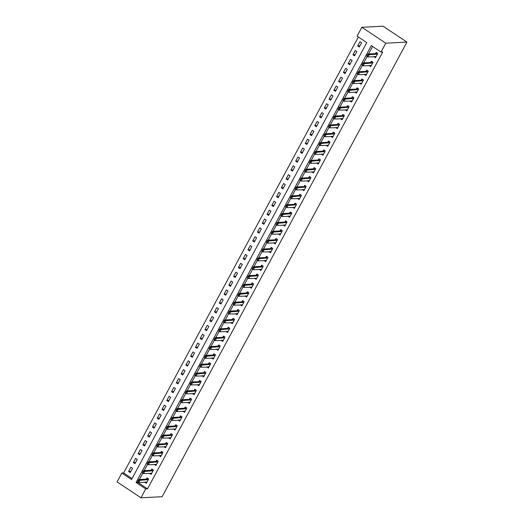<?xml version="1.0" encoding="UTF-8"?>
<svg xmlns="http://www.w3.org/2000/svg" width="524" height="524" viewBox="0 0 524 524"><rect width="100%" height="100%" fill="white"/><g stroke="black" fill="none" stroke-linecap="round" stroke-linejoin="round"><path stroke-width="0.79" d="M140.982 497.8L117.075 481.916L121.85 473.054L131.544 479.493L366.78 42.608L357.086 36.169L361.861 27.3L383.018 26.2L406.925 42.084L162.139 496.7L140.982 497.8L145.757 488.938L147.519 488.84L382.756 51.955L380.994 52.053L371.3 45.614L136.063 482.499L145.757 488.938M358.351 37.008L123.612 472.962L121.85 473.054M123.612 472.962L132.041 478.563M130.207 472.53L132.5 468.273L130.882 467.198L128.59 471.456L130.207 472.53M134.982 463.661L137.275 459.404L135.657 458.336L133.365 462.587L134.982 463.661M139.757 454.799L142.043 450.542L140.432 449.468L138.139 453.725L139.757 454.799M144.526 445.931L146.818 441.673L145.207 440.605L142.914 444.856L144.526 445.931M149.301 437.068L151.593 432.811L149.975 431.737L147.683 435.994L149.301 437.068M154.076 428.2L156.368 423.942L154.75 422.875L152.458 427.126L154.076 428.2M158.851 419.338L161.137 415.08L159.525 414.006L157.233 418.263L158.851 419.338M163.619 410.469L165.912 406.211L164.3 405.144L162.008 409.395L163.619 410.469M168.394 401.607L170.686 397.349L169.069 396.275L166.783 400.533L168.394 401.607M173.169 392.738L175.461 388.481L173.844 387.413L171.551 391.664L173.169 392.738M177.944 383.876L180.236 379.618L178.619 378.544L176.326 382.802L177.944 383.876M182.719 375.007L185.005 370.75L183.393 369.682L181.101 373.933L182.719 375.007M187.487 366.145L189.78 361.887L188.168 360.813L185.876 365.071L187.487 366.145M192.262 357.276L194.555 353.019L192.937 351.951L190.644 356.202L192.262 357.276M197.037 348.414L199.33 344.157L197.712 343.082L195.419 347.34L197.037 348.414M201.812 339.545L204.098 335.294L202.487 334.22L200.194 338.471L201.812 339.545M206.58 330.683L208.873 326.426L207.262 325.352L204.969 329.609L206.58 330.683M211.355 321.815L213.648 317.564L212.03 316.489L209.744 320.74L211.355 321.815M216.13 312.952L218.423 308.695L216.805 307.621L214.513 311.878L216.13 312.952M220.905 304.084L223.198 299.833L221.58 298.759L219.287 303.01L220.905 304.084M225.68 295.222L227.966 290.964L226.355 289.89L224.062 294.147L225.68 295.222M230.449 286.353L232.741 282.102L231.13 281.028L228.837 285.279L230.449 286.353M235.224 277.491L237.516 273.233L235.898 272.159L233.606 276.417L235.224 277.491M239.999 268.622L242.291 264.371L240.673 263.297L238.381 267.548L239.999 268.622M244.774 259.76L247.059 255.502L245.448 254.428L243.156 258.686L244.774 259.76M249.542 250.891L251.834 246.64L250.223 245.566L247.931 249.817L249.542 250.891M254.317 242.029L256.609 237.772L254.992 236.697L252.706 240.955L254.317 242.029M259.092 233.16L261.384 228.909L259.766 227.835L257.474 232.086L259.092 233.16M263.867 224.298L266.159 220.041L264.541 218.967L262.249 223.224L263.867 224.298M268.642 215.429L270.928 211.179L269.316 210.104L267.024 214.355L268.642 215.429M273.41 206.567L275.703 202.31L274.091 201.236L271.799 205.493L273.41 206.567M278.185 197.699L280.478 193.448L278.86 192.374L276.574 196.631L278.185 197.699M282.96 188.837L285.252 184.579L283.635 183.505L281.342 187.762L282.96 188.837M287.735 179.968L290.021 175.717L288.41 174.643L286.117 178.9L287.735 179.968M292.503 171.106L294.796 166.848L293.185 165.774L290.892 170.031L292.503 171.106M297.278 162.237L299.571 157.986L297.953 156.912L295.667 161.169L297.278 162.237M302.053 153.375L304.346 149.117L302.728 148.043L300.435 152.301L302.053 153.375M306.828 144.506L309.121 140.255L307.503 139.181L305.21 143.438L306.828 144.506M311.603 135.644L313.889 131.386L312.278 130.312L309.985 134.57L311.603 135.644M316.372 126.775L318.664 122.524L317.053 121.45L314.76 125.708L316.372 126.775M321.147 117.913L323.439 113.656L321.821 112.581L319.535 116.839L321.147 117.913M325.921 109.044L328.214 104.793L326.596 103.719L324.304 107.977L325.921 109.044M330.696 100.182L332.982 95.925L331.371 94.851L329.079 99.108L330.696 100.182M335.465 91.314L337.757 87.063L336.146 85.988L333.853 90.246L335.465 91.314M340.24 82.451L342.532 78.194L340.914 77.12L338.628 81.377L340.24 82.451M345.015 73.583L347.307 69.332L345.689 68.258L343.397 72.515L345.015 73.583M349.79 64.721L352.082 60.463L350.464 59.389L348.172 63.646L349.79 64.721M354.565 55.858L356.851 51.601L355.239 50.527L352.947 54.784L354.565 55.858M359.333 46.99L361.626 42.732L360.014 41.665L357.722 45.916L359.333 46.99M372.564 46.453L368.51 53.985M367.186 56.441L363.735 62.854M362.411 65.31L358.96 71.716M357.637 74.172L354.185 80.585M352.862 83.041L349.41 89.447M348.087 91.903L344.641 98.316M343.318 100.772L339.866 107.178M338.543 109.634L335.091 116.046M333.768 118.503L330.317 124.909M328.993 127.365L325.548 133.777M324.225 136.233L320.773 142.639M319.45 145.096L315.998 151.508M314.675 153.964L311.223 160.37M309.9 162.826L306.448 169.239M305.125 171.695L301.68 178.101M300.357 180.557L296.905 186.97M295.582 189.426L292.13 195.832M290.807 198.288L287.355 204.701M286.032 207.157L282.58 213.563M281.264 216.019L277.812 222.431M276.489 224.888L273.037 231.294M271.714 233.75L268.262 240.162M266.939 242.619L263.487 249.024M262.164 251.481L258.718 257.893M257.395 260.349L253.944 266.755M252.62 269.212L249.169 275.624M247.845 278.08L244.394 284.486M243.071 286.942L239.619 293.355M238.302 295.811L234.85 302.217M233.527 304.673L230.075 311.086M228.752 313.542L225.3 319.948M223.977 322.404L220.525 328.817M219.202 331.273L215.757 337.679M214.434 340.135L210.982 346.547M209.659 348.997L206.207 355.41M204.884 357.866L201.432 364.272M200.109 366.728L196.657 373.14M195.341 375.597L191.889 382.003M190.566 384.459L187.114 390.871M185.791 393.328L182.339 399.733M181.016 402.19L177.564 408.602M176.241 411.058L172.796 417.464M171.472 419.921L168.021 426.333M166.698 428.789L163.246 435.195M161.923 437.651L158.471 444.064M157.148 446.52L153.696 452.926M152.379 455.382L148.927 461.795M147.604 464.251L144.152 470.657M142.829 473.113L139.377 479.526M138.054 481.982L137.825 482.408L147.519 488.84M144.768 482.146L146.36 483.259L148.652 479.001L147.034 477.927L146.373 479.159M149.537 473.277L151.135 474.39L153.427 470.139L151.809 469.065L151.148 470.297M154.311 464.415L155.91 465.528L158.196 461.271L156.584 460.196L155.923 461.428M159.086 455.546L160.678 456.659L162.971 452.409L161.359 451.334L160.691 452.566M163.861 446.684L165.453 447.797L167.746 443.54L166.128 442.466L165.466 443.697M168.636 437.815L170.228 438.929L172.52 434.678L170.903 433.603L170.241 434.835M173.405 428.953L175.003 430.066L177.289 425.809L175.678 424.735L175.016 425.966M178.18 420.084L179.771 421.198L182.064 416.947L180.453 415.873L179.784 417.104M182.955 411.222L184.546 412.336L186.839 408.078L185.221 407.004L184.559 408.235M187.73 402.353L189.321 403.467L191.614 399.216L189.996 398.142L189.334 399.373M192.498 393.491L194.096 394.605L196.389 390.347L194.771 389.273L194.109 390.504M197.273 384.629L198.871 385.736L201.157 381.485L199.546 380.411L198.884 381.642M202.048 375.76L203.639 376.874L205.932 372.616L204.321 371.542L203.653 372.774M206.823 366.898L208.414 368.005L210.707 363.754L209.089 362.68L208.428 363.911M211.598 358.03L213.189 359.143L215.482 354.886L213.864 353.811L213.203 355.043M216.366 349.167L217.964 350.274L220.25 346.023L218.639 344.949L217.977 346.181M221.141 340.299L222.733 341.412L225.025 337.155L223.414 336.081L222.746 337.312M225.916 331.437L227.508 332.543L229.8 328.293L228.182 327.218L227.521 328.45M230.691 322.568L232.283 323.681L234.575 319.424L232.957 318.35L232.296 319.581M235.459 313.706L237.058 314.819L239.35 310.562L237.732 309.488L237.071 310.719M240.234 304.837L241.833 305.951L244.119 301.693L242.507 300.625L241.846 301.85M245.009 295.975L246.601 297.088L248.893 292.831L247.282 291.757L246.614 292.988M249.784 287.106L251.376 288.22L253.668 283.962L252.051 282.894L251.389 284.119M254.559 278.244L256.151 279.358L258.443 275.1L256.826 274.026L256.164 275.257M259.328 269.375L260.926 270.489L263.212 266.231L261.6 265.164L260.939 266.389M264.103 260.513L265.694 261.627L267.987 257.369L266.375 256.295L265.707 257.526M268.877 251.644L270.469 252.758L272.762 248.5L271.144 247.433L270.482 248.658M273.652 242.782L275.244 243.896L277.537 239.638L275.919 238.564L275.257 239.796M278.421 233.914L280.019 235.027L282.312 230.77L280.694 229.702L280.032 230.927M283.196 225.051L284.794 226.165L287.08 221.907L285.469 220.833L284.807 222.065M287.971 216.183L289.562 217.296L291.855 213.039L290.244 211.971L289.576 213.196M292.746 207.321L294.337 208.434L296.63 204.177L295.012 203.102L294.35 204.334M297.521 198.452L299.112 199.565L301.405 195.308L299.787 194.24L299.125 195.465M302.289 189.59L303.887 190.703L306.173 186.446L304.562 185.372L303.9 186.603M307.064 180.721L308.656 181.835L310.948 177.577L309.337 176.509L308.675 177.741M311.839 171.859L313.431 172.972L315.723 168.715L314.105 167.641L313.444 168.872M316.614 162.99L318.206 164.104L320.498 159.846L318.88 158.779L318.219 160.01M321.382 154.128L322.981 155.242L325.273 150.984L323.655 149.91L322.994 151.141M326.157 145.259L327.755 146.373L330.041 142.122L328.43 141.048L327.769 142.279M330.932 136.397L332.524 137.511L334.816 133.253L333.205 132.179L332.537 133.41M335.707 127.528L337.299 128.642L339.591 124.391L337.973 123.317L337.312 124.548M340.482 118.666L342.074 119.78L344.366 115.522L342.748 114.448L342.087 115.68M345.251 109.798L346.849 110.911L349.135 106.66L347.523 105.586L346.862 106.817M350.025 100.936L351.617 102.049L353.91 97.792L352.298 96.717L351.637 97.949M354.8 92.067L356.392 93.18L358.685 88.929L357.067 87.855L356.405 89.087M359.575 83.205L361.167 84.318L363.459 80.061L361.842 78.986L361.18 80.218M364.344 74.336L365.942 75.449L368.234 71.199L366.617 70.124L365.955 71.356M369.119 65.474L370.717 66.587L373.003 62.33L371.392 61.256L370.73 62.487M373.894 56.605L375.485 57.719L377.778 53.468L376.166 52.393L375.498 53.625M380.994 52.053L385.769 43.184L406.925 42.084M385.769 43.184L361.861 27.3M137.825 482.408L136.063 482.499M146.406 482.1L144.742 482.185M130.849 471.338L128.59 471.456M359.975 45.798L357.722 45.916M355.2 54.666L352.947 54.784M350.432 63.528L348.172 63.646M345.657 72.397L343.397 72.515M340.882 81.259L338.628 81.377M336.107 90.128L333.853 90.246M331.338 98.99L329.079 99.108M326.563 107.859L324.304 107.977M321.788 116.721L319.535 116.839M317.013 125.59L314.76 125.708M312.238 134.452L309.985 134.57M307.47 143.321L305.21 143.438M302.695 152.183L300.435 152.301M297.92 161.051L295.667 161.169M293.145 169.914L290.892 170.031M288.377 178.782L286.117 178.9M283.602 187.644L281.342 187.762M278.827 196.513L276.574 196.631M274.052 205.375L271.799 205.493M269.277 214.244L267.024 214.355M264.509 223.106L262.249 223.224M259.734 231.975L257.474 232.086M254.959 240.837L252.706 240.955M250.184 249.699L247.931 249.817M245.415 258.568L243.156 258.686M240.64 267.43L238.381 267.548M235.866 276.299L233.606 276.417M231.091 285.161L228.837 285.279M226.316 294.029L224.062 294.147M221.547 302.892L219.287 303.01M216.772 311.76L214.513 311.878M211.997 320.623L209.744 320.74M207.222 329.491L204.969 329.609M202.454 338.353L200.194 338.471M197.679 347.222L195.419 347.34M192.904 356.084L190.644 356.202M188.129 364.953L185.876 365.071M183.354 373.815L181.101 373.933M178.586 382.684L176.326 382.802M173.811 391.546L171.551 391.664M169.036 400.415L166.783 400.533M164.261 409.277L162.008 409.395M159.493 418.145L157.233 418.263M154.718 427.008L152.458 427.126M149.943 435.876L147.683 435.994M145.168 444.738L142.914 444.856M140.393 453.607L138.139 453.725M135.624 462.469L133.365 462.587M151.174 473.231L149.517 473.316M155.949 464.369L154.292 464.454M160.724 455.5L159.067 455.592M165.499 446.638L163.835 446.723M170.274 437.769L168.61 437.861M175.042 428.907L173.385 428.992M179.817 420.038L178.16 420.13M184.592 411.176L182.935 411.261M189.367 402.308L187.703 402.399M194.135 393.445L192.478 393.531M198.91 384.577L197.253 384.668M203.685 375.715L202.028 375.8M208.46 366.846L206.797 366.938M213.235 357.984L211.572 358.069M218.004 349.115L216.347 349.207M222.779 340.253L221.121 340.338M227.554 331.384L225.896 331.476M232.328 322.522L230.665 322.607M237.097 313.653L235.44 313.745M241.872 304.791L240.215 304.876M246.647 295.922L244.99 296.014M251.422 287.06L249.758 287.145M256.197 278.198L254.533 278.283M260.965 269.329L259.308 269.415M265.74 260.467L264.083 260.552M270.515 251.599L268.858 251.684M275.29 242.736L273.626 242.822M280.058 233.868L278.401 233.953M284.833 225.006L283.176 225.091M289.608 216.137L287.951 216.222M294.383 207.275L292.726 207.36M299.158 198.406L297.494 198.491M303.927 189.544L302.269 189.629M308.702 180.675L307.044 180.76M313.476 171.813L311.819 171.898M318.251 162.944L316.588 163.03M323.02 154.082L321.363 154.167M327.795 145.214L326.138 145.299M332.57 136.351L330.913 136.437M337.345 127.483L335.688 127.568M342.12 118.621L340.456 118.706M346.888 109.752L345.231 109.837M351.663 100.89L350.006 100.975M356.438 92.021L354.781 92.106M361.213 83.159L359.549 83.244M365.988 74.29L364.324 74.375M370.756 65.428L369.099 65.513M375.531 56.559L373.874 56.644M146.831 482.381L146.347 482.06M146.871 482.309L138.775 482.46L137.609 481.687L138.755 479.558L146.51 479.152L147.833 478.235M138.493 480.436L138.113 481.628L138.755 479.558L139.921 480.331L148.318 479.617M138.69 480.56L139.921 480.331L138.775 482.46L138.113 481.628M151.606 473.519L151.122 473.198M151.646 473.441L143.543 473.591L142.384 472.818L143.53 470.69L151.285 470.29L152.608 469.366M143.268 471.567L142.888 472.759L143.53 470.69L144.69 471.462L153.093 470.755M143.465 471.698L144.69 471.462L143.543 473.591L142.888 472.759M156.375 464.65L155.897 464.329M156.421 464.578L148.318 464.729L147.159 463.956L148.305 461.827L156.06 461.421L157.377 460.504M148.043 462.705L147.663 463.897L148.305 461.827L149.464 462.6L157.868 461.886M148.233 462.83L149.464 462.6L148.318 464.729L147.663 463.897M161.15 455.788L160.672 455.467M161.189 455.71L153.093 455.86L151.934 455.087L153.073 452.959L160.835 452.559L162.152 451.636M152.818 453.836L152.438 455.029L153.073 452.959L154.239 453.732L162.637 453.024M153.008 453.967L154.239 453.732L153.093 455.86L152.438 455.029M165.925 446.92L165.446 446.599M165.964 446.848L157.868 446.998L156.702 446.225L157.848 444.097L165.604 443.69L166.927 442.773M157.586 444.974L157.213 446.166L157.848 444.097L159.014 444.869L167.411 444.156M157.783 445.105L159.014 444.869L157.868 446.998L157.213 446.166M170.7 438.057L170.215 437.736M170.739 437.979L162.643 438.13L161.477 437.357L162.623 435.228L170.379 434.828L171.702 433.905M162.361 436.106L161.982 437.298L162.623 435.228L163.789 436.001L172.186 435.293M162.558 436.237L163.789 436.001L162.643 438.13L161.982 437.298M175.475 429.189L174.99 428.868M175.514 429.117L167.411 429.267L166.252 428.494L167.398 426.366L175.154 425.96L176.47 425.043M167.136 427.243L166.756 428.436L167.398 426.366L168.558 427.139L176.961 426.425M167.333 427.374L168.558 427.139L167.411 429.267L166.756 428.436M180.243 420.327L179.765 420.006M180.289 420.248L172.186 420.399L171.027 419.626L172.173 417.497L179.929 417.097L181.245 416.174M171.911 418.375L171.531 419.567L172.173 417.497L173.333 418.27L181.73 417.562M172.101 418.506L173.333 418.27L172.186 420.399L171.531 419.567M185.018 411.458L184.54 411.137M185.057 411.386L176.961 411.536L175.795 410.764L176.942 408.635L184.703 408.229L186.02 407.312M176.686 409.513L176.306 410.705L176.942 408.635L178.108 409.408L186.505 408.694M176.876 409.644L178.108 409.408L176.961 411.536L176.306 410.705M189.793 402.596L189.308 402.275M189.832 402.517L181.736 402.668L180.57 401.895L181.717 399.766L189.472 399.367L190.795 398.443M181.455 400.644L181.075 401.836L181.717 399.766L182.883 400.539L191.28 399.832M181.651 400.775L182.883 400.539L181.736 402.668L181.075 401.836M194.568 393.727L194.083 393.406M194.607 393.655L186.511 393.806L185.345 393.033L186.492 390.904L194.247 390.498L195.57 389.581M186.23 391.782L185.85 392.974L186.492 390.904L187.651 391.677L196.055 390.963M186.426 391.913L187.651 391.677L186.511 393.806L185.85 392.974M199.343 384.865L198.858 384.544M199.382 384.786L191.28 384.937L190.12 384.164L191.267 382.035L199.022 381.636L200.338 380.712M191.005 382.913L190.625 384.105L191.267 382.035L192.426 382.808L200.83 382.101M191.201 383.044L192.426 382.808L191.28 384.937L190.625 384.105M204.111 375.996L203.633 375.675M204.15 375.924L196.055 376.075L194.895 375.302L196.035 373.173L203.797 372.767L205.113 371.85M195.779 374.051L195.4 375.243L196.035 373.173L197.201 373.946L205.598 373.239M195.969 374.182L197.201 373.946L196.055 376.075L195.4 375.243M208.886 367.134L208.408 366.813M208.925 367.055L200.83 367.206L199.664 366.433L200.81 364.304L208.565 363.905L209.888 362.981M200.548 365.182L200.175 366.381L200.81 364.304L201.976 365.077L210.373 364.37M200.744 365.313L201.976 365.077L200.83 367.206L200.175 366.381M213.661 358.265L213.176 357.944M213.7 358.193L205.605 358.344L204.439 357.571L205.585 355.442L213.34 355.036L214.663 354.119M205.323 356.32L204.943 357.512L205.585 355.442L206.751 356.215L215.148 355.508M205.519 356.451L206.751 356.215L205.605 358.344L204.943 357.512M218.436 349.403L217.951 349.082M218.475 349.325L210.373 349.475L209.214 348.702L210.36 346.574L218.115 346.174L219.432 345.251M210.098 347.451L209.718 348.65L210.36 346.574L211.519 347.346L219.923 346.639M210.294 347.582L211.519 347.346L210.373 349.475L209.718 348.65M223.204 340.534L222.726 340.214M223.25 340.462L215.148 340.613L213.988 339.84L215.135 337.711L222.89 337.305L224.207 336.388M214.873 338.589L214.493 339.781L215.135 337.711L216.294 338.484L224.691 337.777M215.063 338.72L216.294 338.484L215.148 340.613L214.493 339.781M227.979 331.672L227.501 331.351M228.019 331.594L219.923 331.744L218.757 330.972L219.903 328.843L227.665 328.443L228.981 327.52M219.648 329.72L219.268 330.919L219.903 328.843L221.069 329.616L229.466 328.908M219.838 329.851L221.069 329.616L219.923 331.744L219.268 330.919M232.754 322.804L232.27 322.483M232.794 322.732L224.698 322.882L223.532 322.109L224.678 319.981L232.433 319.575L233.756 318.658M224.416 320.858L224.043 322.05L224.678 319.981L225.844 320.754L234.241 320.046M224.613 320.989L225.844 320.754L224.698 322.882L224.043 322.05M237.529 313.942L237.044 313.621M237.569 313.863L229.473 314.014L228.307 313.241L229.453 311.112L237.208 310.712L238.531 309.789M229.191 311.996L228.811 313.188L229.453 311.112L230.612 311.885L239.016 311.177M229.388 312.121L230.612 311.885L229.473 314.014L228.811 313.188M242.304 305.073L241.819 304.752M242.343 305.001L234.241 305.151L233.082 304.379L234.228 302.25L241.983 301.844L243.3 300.927M233.966 303.127L233.586 304.32L234.228 302.25L235.387 303.023L243.791 302.315M234.163 303.258L235.387 303.023L234.241 305.151L233.586 304.32M247.073 296.211L246.594 295.89M247.112 296.132L239.016 296.283L237.857 295.51L238.996 293.388L246.758 292.982L248.075 292.058M238.741 294.265L238.361 295.457L238.996 293.388L240.162 294.154L248.559 293.447M238.931 294.39L240.162 294.154L239.016 296.283L238.361 295.457M251.847 287.342L251.369 287.028M251.887 287.27L243.791 287.421L242.625 286.648L243.771 284.519L251.527 284.113L252.85 283.196M243.509 285.397L243.136 286.589L243.771 284.519L244.937 285.292L253.334 284.584M243.706 285.528L244.937 285.292L243.791 287.421L243.136 286.589M256.622 278.48L256.138 278.159M256.662 278.401L248.566 278.552L247.4 277.779L248.546 275.657L256.302 275.251L257.625 274.327M248.284 276.534L247.904 277.727L248.546 275.657L249.712 276.423L258.109 275.716M248.481 276.659L249.712 276.423L248.566 278.552L247.904 277.727M261.397 269.611L260.913 269.297M261.437 269.539L253.334 269.69L252.175 268.917L253.321 266.788L261.076 266.382L262.393 265.465M253.059 267.666L252.679 268.858L253.321 266.788L254.481 267.561L262.884 266.854M253.256 267.797L254.481 267.561L253.334 269.69L252.679 268.858M266.166 260.749L265.688 260.428M266.212 260.67L258.109 260.821L256.95 260.048L258.096 257.926L265.851 257.52L267.168 256.596M257.834 258.804L257.454 259.996L258.096 257.926L259.256 258.699L267.653 257.985M258.024 258.928L259.256 258.699L258.109 260.821L257.454 259.996M270.941 251.88L270.463 251.566M270.98 251.808L262.884 251.959L261.718 251.186L262.865 249.057L270.626 248.651L271.943 247.734M262.609 249.935L262.229 251.127L262.865 249.057L264.031 249.83L272.428 249.123M262.799 250.066L264.031 249.83L262.884 251.959L262.229 251.127M275.716 243.018L275.231 242.697M275.755 242.939L267.659 243.09L266.493 242.317L267.64 240.195L275.395 239.789L276.718 238.865M267.378 241.073L267.004 242.265L267.64 240.195L268.805 240.968L277.203 240.254M267.574 241.197L268.805 240.968L267.659 243.09L267.004 242.265M280.491 234.149L280.006 233.835M280.53 234.077L272.434 234.228L271.268 233.455L272.414 231.326L280.17 230.92L281.493 230.003M272.153 232.204L271.773 233.396L272.414 231.326L273.574 232.099L281.978 231.392M272.349 232.335L273.574 232.099L272.434 234.228L271.773 233.396M285.266 225.287L284.781 224.966M285.305 225.209L277.203 225.359L276.043 224.586L277.189 222.464L284.945 222.058L286.261 221.135M276.927 223.342L276.548 224.534L277.189 222.464L278.349 223.237L286.752 222.523M277.124 223.466L278.349 223.237L277.203 225.359L276.548 224.534M290.034 216.419L289.556 216.104M290.073 216.347L281.978 216.497L280.818 215.724L281.958 213.596L289.72 213.189L291.036 212.272M281.702 214.473L281.322 215.665L281.958 213.596L283.124 214.368L291.521 213.661M281.892 214.604L283.124 214.368L281.978 216.497L281.322 215.665M294.809 207.556L294.331 207.235M294.848 207.478L286.752 207.628L285.587 206.856L286.733 204.733L294.488 204.327L295.811 203.404M286.477 205.611L286.097 206.803L286.733 204.733L287.899 205.506L296.296 204.792M286.667 205.736L287.899 205.506L286.752 207.628L286.097 206.803M299.584 198.688L299.099 198.373M299.623 198.616L291.527 198.766L290.362 197.993L291.508 195.865L299.263 195.459L300.586 194.542M291.246 196.742L290.866 197.934L291.508 195.865L292.674 196.638L301.071 195.93M291.442 196.873L292.674 196.638L291.527 198.766L290.866 197.934M304.359 189.826L303.874 189.505M304.398 189.747L296.296 189.898L295.136 189.125L296.283 187.002L304.038 186.596L305.354 185.673M296.021 187.88L295.641 189.072L296.283 187.002L297.442 187.775L305.846 187.061M296.217 188.005L297.442 187.775L296.296 189.898L295.641 189.072M309.127 180.957L308.649 180.642M309.173 180.885L301.071 181.035L299.911 180.263L301.058 178.134L308.813 177.728L310.129 176.811M300.796 179.012L300.416 180.204L301.058 178.134L302.217 178.907L310.621 178.199M300.986 179.143L302.217 178.907L301.071 181.035L300.416 180.204M313.902 172.095L313.424 171.774M313.942 172.023L305.846 172.167L304.68 171.394L305.826 169.272L313.588 168.866L314.904 167.942M305.571 170.149L305.191 171.341L305.826 169.272L306.992 170.045L315.389 169.331M305.761 170.274L306.992 170.045L305.846 172.167L305.191 171.341M318.677 163.226L318.192 162.912M318.716 163.154L310.621 163.305L309.455 162.532L310.601 160.403L318.356 159.997L319.679 159.08M310.339 161.281L309.966 162.473L310.601 160.403L311.767 161.176L320.164 160.468M310.536 161.412L311.767 161.176L310.621 163.305L309.966 162.473M323.452 154.364L322.967 154.043M323.491 154.292L315.396 154.436L314.23 153.67L315.376 151.541L323.131 151.135L324.454 150.211M315.114 152.418L314.734 153.611L315.376 151.541L316.535 152.314L324.939 151.6M315.31 152.543L316.535 152.314L315.396 154.436L314.734 153.611M328.227 145.502L327.742 145.181M328.266 145.423L320.164 145.574L319.005 144.801L320.151 142.672L327.906 142.266L329.223 141.349M319.889 143.55L319.509 144.742L320.151 142.672L321.31 143.445L329.714 142.738M320.085 143.681L321.31 143.445L320.164 145.574L319.509 144.742M332.995 136.633L332.517 136.312M333.035 136.561L324.939 136.705L323.78 135.939L324.919 133.81L332.681 133.404L333.998 132.48M324.664 134.688L324.284 135.88L324.919 133.81L326.085 134.583L334.482 133.869M324.854 134.812L326.085 134.583L324.939 136.705L324.284 135.88M337.77 127.771L337.292 127.45M337.81 127.692L329.714 127.843L328.548 127.07L329.694 124.941L337.449 124.535L338.773 123.618M329.439 125.819L329.059 127.011L329.694 124.941L330.86 125.714L339.257 125.007M329.629 125.95L330.86 125.714L329.714 127.843L329.059 127.011M342.545 118.902L342.061 118.581M342.585 118.83L334.489 118.981L333.323 118.208L334.469 116.079L342.224 115.673L343.548 114.756M334.207 116.957L333.827 118.149L334.469 116.079L335.635 116.852L344.032 116.138M334.404 117.081L335.635 116.852L334.489 118.981L333.827 118.149M347.32 110.04L346.836 109.719M347.36 109.961L339.257 110.112L338.098 109.339L339.244 107.21L346.999 106.804L348.316 105.887M338.982 108.088L338.602 109.28L339.244 107.21L340.404 107.983L348.807 107.276M339.179 108.219L340.404 107.983L339.257 110.112L338.602 109.28M352.089 101.171L351.611 100.85M352.135 101.099L344.032 101.25L342.873 100.477L344.019 98.348L351.774 97.942L353.091 97.025M343.757 99.226L343.377 100.418L344.019 98.348L345.178 99.121L353.582 98.407M343.947 99.35L345.178 99.121L344.032 101.25L343.377 100.418M356.864 92.309L356.386 91.988M356.903 92.231L348.807 92.381L347.641 91.608L348.788 89.48L356.549 89.08L357.866 88.156M348.532 90.357L348.152 91.549L348.788 89.48L349.953 90.252L358.351 89.545M348.722 90.488L349.953 90.252L348.807 92.381L348.152 91.549M361.639 83.44L361.154 83.12M361.678 83.368L353.582 83.519L352.416 82.746L353.562 80.617L361.318 80.211L362.641 79.294M353.3 81.495L352.927 82.687L353.562 80.617L354.728 81.39L363.125 80.676M353.497 81.62L354.728 81.39L353.582 83.519L352.927 82.687M366.414 74.578L365.929 74.257M366.453 74.5L358.357 74.65L357.191 73.877L358.337 71.749L366.093 71.349L367.416 70.426M358.075 72.626L357.696 73.819L358.337 71.749L359.497 72.522L367.9 71.814M358.272 72.757L359.497 72.522L358.357 74.65L357.696 73.819M371.189 65.71L370.704 65.389M371.228 65.638L363.125 65.788L361.966 65.015L363.112 62.887L370.868 62.48L372.184 61.563M362.85 63.764L362.47 64.956L363.112 62.887L364.272 63.659L372.675 62.945M363.047 63.889L364.272 63.659L363.125 65.788L362.47 64.956M375.957 56.847L375.479 56.526M376.003 56.769L367.9 56.92L366.741 56.147L367.881 54.018L375.643 53.618L376.959 52.695M367.625 54.896L367.245 56.088L367.881 54.018L369.047 54.791L377.444 54.083M367.815 55.027L369.047 54.791L367.9 56.92L367.245 56.088M147.801 479.886L146.635 479.113M147.676 479.925L146.51 479.152M152.576 471.024L151.41 470.251M152.451 471.063L151.285 470.29M157.344 462.155L156.185 461.382M157.22 462.194L156.06 461.421M162.119 453.293L160.96 452.52M161.995 453.332L160.835 452.559M166.894 444.424L165.728 443.651M166.77 444.463L165.604 443.69M171.669 435.562L170.503 434.789M171.544 435.601L170.379 434.828M176.444 426.693L175.278 425.92M176.319 426.733L175.154 425.96M181.212 417.831L180.053 417.058M181.088 417.87L179.929 417.097M185.987 408.962L184.828 408.189M185.863 409.002L184.703 408.229M190.762 400.1L189.596 399.327M190.638 400.139L189.472 399.367M195.537 391.231L194.371 390.459M195.413 391.271L194.247 390.498M200.306 382.369L199.146 381.596M200.181 382.409L199.022 381.636M205.081 373.501L203.921 372.728M204.956 373.54L203.797 372.767M209.855 364.639L208.696 363.866M209.731 364.678L208.565 363.905M214.63 355.77L213.464 354.997M214.506 355.809L213.34 355.036M219.405 346.908L218.239 346.135M219.281 346.947L218.115 346.174M224.174 338.039L223.014 337.266M224.049 338.078L222.89 337.305M228.949 329.177L227.789 328.404M228.824 329.216L227.665 328.443M233.724 320.308L232.558 319.535M233.599 320.347L232.433 319.575M238.499 311.446L237.333 310.673M238.374 311.485L237.208 310.712M243.274 302.577L242.108 301.804M243.143 302.617L241.983 301.844M248.042 293.715L246.883 292.942M247.918 293.754L246.758 292.982M252.817 284.846L251.658 284.074M252.692 284.886L251.527 284.113M257.592 275.984L256.426 275.211M257.467 276.024L256.302 275.251M262.367 267.116L261.201 266.343M262.242 267.155L261.076 266.382M267.135 258.253L265.976 257.481M267.011 258.293L265.851 257.52M271.91 249.385L270.751 248.612M271.786 249.424L270.626 248.651M276.685 240.523L275.519 239.75M276.561 240.562L275.395 239.789M281.46 231.654L280.294 230.881M281.336 231.693L280.17 230.92M286.235 222.792L285.069 222.019M286.104 222.831L284.945 222.058M291.003 213.923L289.844 213.15M290.879 213.962L289.72 213.189M295.778 205.061L294.619 204.288M295.654 205.1L294.488 204.327M300.553 196.192L299.387 195.419M300.429 196.231L299.263 195.459M305.328 187.33L304.162 186.557M305.204 187.369L304.038 186.596M310.097 178.461L308.937 177.688M309.972 178.501L308.813 177.728M314.872 169.599L313.712 168.826M314.747 169.638L313.588 168.866M319.647 160.73L318.481 159.958M319.522 160.77L318.356 159.997M324.422 151.868L323.256 151.095M324.297 151.908L323.131 151.135M329.196 143L328.031 142.233M329.065 143.039L327.906 142.266M333.965 134.137L332.806 133.365M333.84 134.177L332.681 133.404M338.74 125.269L337.58 124.502M338.615 125.308L337.449 124.535M343.515 116.407L342.349 115.634M343.39 116.446L342.224 115.673M348.29 107.544L347.124 106.772M348.165 107.577L346.999 106.804M353.058 98.676L351.899 97.903M352.934 98.715L351.774 97.942M357.833 89.814L356.674 89.041M357.709 89.846L356.549 89.08M362.608 80.945L361.442 80.172M362.484 80.984L361.318 80.211M367.383 72.083L366.217 71.31M367.259 72.115L366.093 71.349M372.158 63.214L370.992 62.441M372.027 63.253L370.868 62.48M376.926 54.352L375.767 53.579M376.802 54.391L375.643 53.618"/></g></svg>
